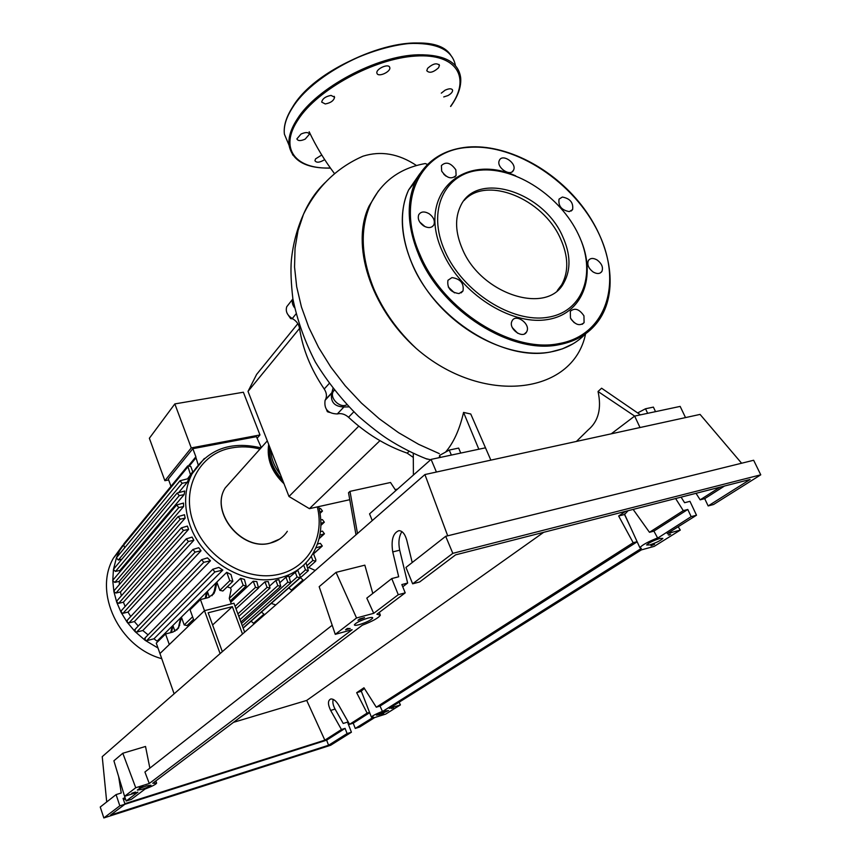 <?xml version="1.0" encoding="UTF-8"?>
<svg xmlns="http://www.w3.org/2000/svg" width="861" height="861" viewBox="0 0 861 861"><rect width="100%" height="100%" fill="white"/><g stroke="black" fill="none" stroke-linecap="round" stroke-linejoin="round"><path stroke-width="1.29" d="M222.332 651.669L208.158 612.784L232.362 606.639L242.501 634.04M232.362 606.639L212.602 624.989M244.653 632.146L233.944 603.227L204.487 610.675L159.942 653.553L174.116 693.826M227.196 586.815L230.511 587.966L231.135 589.656L229.263 598.406L231.297 603.895L204.487 610.675L220.115 653.607M357.487 533.508L349.996 491.362L348.522 492.74L355.991 534.821M349.996 491.362L390.517 482.494L395.834 490.609M349.76 499.703L309.411 508.668L288.984 496.485L248.022 391.389L256.632 374.395L297.831 323.682M248.022 391.389L299.563 328.407M288.984 496.485L358.768 426.152M309.411 508.668L379.949 440.671M397.545 489.091L395.188 489.618M286.896 312.801L287.628 314.222M288.349 315.255L290.663 318.602L292.826 318.85M291.212 317.913L290.663 318.602M327.858 411.138L327.352 411.687L329.462 412.408M326.523 409.642L327.352 411.687M288.381 304.654L286.745 306.731C285.346 311.338 287.197 315.277 292.288 318.548C296.345 320.862 298.756 324.08 299.531 328.192C302.631 349.017 310.864 369.283 324.22 389C326.631 392.734 327.062 396.254 325.523 399.569L325.092 400.311C323.887 409.104 327.955 413.646 337.297 413.947C341.193 413.011 344.938 414.119 348.533 417.262C366.302 433.761 385.846 445.718 407.156 453.134L413.237 457.385M325.286 399.978L331.808 392.885L332.959 388.526M348.845 406.887L343.926 406.973L337.297 413.947M292.88 298.864L292.815 299.004C291.707 301.78 292.277 304.676 294.537 307.7M331.808 392.885L331.614 393.229C330.42 402.076 334.52 406.65 343.926 406.973M284.033 483.774C271.656 472.011 266.544 458.902 268.697 444.437M269.461 446.407C268.718 458.45 273.045 469.557 282.451 479.728M280.503 474.723C274.325 466.78 271.021 458.31 270.602 449.324M272.743 454.812L277.533 467.114M269.332 449.044C268.955 461.001 273.561 471.828 283.151 481.514M272.119 453.209L278.975 470.795M161.75 658.687C118.904 647.149 93.311 592.497 113.437 558.1L122.886 545.174M157.994 648.01L145.24 640.401L135.059 631.597L127.148 622.223L121.1 612.397L116.709 602.194L113.91 591.658L112.759 580.788L113.437 569.573L116.386 557.928L119.657 550.523L128.235 538.48M190.625 475.111L187.709 465.898L190.808 466.501L192.724 471.677L187.612 478.727M121.853 559.241L118.366 560.027L182.145 483.279L180.014 480.761L188.903 478.468L187.3 482.235L178.97 492.191M115.492 571.424L179.26 495.613L177.118 493.073L184.749 491.007L184.125 494.612L119.959 570.402L115.492 571.424L113.437 569.573L113.921 568.734M119.722 572.091L119.959 570.402M114.836 582.402L178.776 507.56L176.634 504.998L183.511 503.061L183.587 506.548L119.248 581.369L114.836 582.402L112.759 580.788L113.265 579.69M119.421 584.501L119.248 581.369M115.966 593.035L180.25 519.183L178.098 516.6L184.491 514.738L185.147 518.128L120.465 591.959L115.966 593.035L113.91 591.658L114.405 590.291M121.358 595.823L120.465 591.959M188.581 529.375L183.479 530.494L181.327 527.89L187.386 526.082L188.581 529.375L123.392 602.205L118.7 603.335L116.709 602.194L117.161 600.569M125.157 606.456L123.392 602.205M193.854 540.267L188.408 541.483L186.267 538.868L192.1 537.092L193.854 540.267L127.998 612.074L123.005 613.301L121.1 612.397L121.487 610.524M130.732 616.53L127.998 612.074M201.043 550.76L195.103 552.127L192.961 549.479L198.708 547.714L201.043 550.76L134.381 621.545L128.924 622.912L127.148 622.223L127.417 620.103M138.244 626.033L134.381 621.545M210.471 560.769L203.766 562.33L201.635 559.672L207.426 557.874L210.471 560.769L142.808 630.521L136.651 632.082L135.059 631.597L135.166 629.251M148.092 634.848L142.808 630.521M222.848 570.068L214.863 571.973L212.742 569.282L218.812 567.421L222.848 570.068L153.947 638.797L146.596 640.692L145.24 640.401L145.143 637.84M157.746 641.671L153.947 638.797M157.434 640.778L226.712 572.317L230.963 574.491L232.868 581.336L229.812 580.669L226.712 572.317M230.511 587.966L240.585 578.301L244.427 579.431L246.214 585.954L243.189 585.276L240.585 578.301M230.716 602.313L253.242 581.197L256.793 581.595L258.548 588.041L255.545 587.342L253.242 581.197M258.763 587.493L264.951 581.788L268.245 581.573L270.031 588.095L267.071 587.374L264.951 581.788M269.87 585.835L275.843 580.411L278.899 579.647L280.761 586.363L277.823 585.631L275.843 580.411M261.303 447.58L256.417 436.667L192.842 448.678L168.326 479.039L170.984 486.304M190.959 474.529L191.562 474.411M168.659 479.943L164.871 480.696L191.26 447.914L259.979 434.945L257.052 438.292M191.26 447.914L174.837 403.917L243.372 392.229L259.979 434.945M174.837 403.917L149.362 438.26L164.871 480.696M195.877 456.793L188.979 465.188L195.877 456.793L192.842 448.678M279.997 582.542L285.927 577.204L288.758 575.901L290.76 582.919L287.843 582.187L285.927 577.204M289.328 577.397L297.788 570.251L300.112 576.267L299.983 577.753L297.099 577.01L295.215 572.124M170.693 632.652L172.071 626.754L173.007 625.839L171.457 632.448M165.549 633.976L156.271 643.124L159.942 653.553L169.294 644.545L165.549 633.976L172.986 632.06L178.518 628.056L181.51 617.445L184.2 624.957L187.085 625.549L193.51 619.339M179.734 625.129L176.677 630.166M205.176 598.395L206.414 592.852L207.458 591.819L206.037 598.18M178.776 626.065L180.552 618.392L181.51 617.445M173.007 625.839L174.955 631.307M207.458 591.819L209.438 597.243M200.441 599.557L190.066 609.792L194.026 620.749L204.487 610.675L200.441 599.557L208.201 597.642L213.948 593.509L215.185 590.463L214.109 591.507L215.885 583.5L216.95 582.445L219.856 590.334L222.881 590.99L232.395 581.799M191.25 621.524L192.692 622.019M214.109 591.507L212 595.737M215.185 590.463L216.95 582.445M271.237 603.4L275.778 604.939M313.243 553.096L315.836 559.725L315.718 561.2L312.866 560.446L311.241 556.271M308.636 567.464L315.223 570.456M264.252 615.012L263.94 614.162L253.521 623.278L251.078 621.179M263.94 614.162L261.453 612.031M253.834 624.128L253.521 623.278M303.341 580.841L302.997 579.948L291.395 590.108L288.822 587.891M302.997 579.948L300.381 577.699M291.739 590.99L291.395 590.108M306.01 562.803L308.367 570.649L305.494 569.907L303.653 565.15M180.25 519.183L185.147 518.128M182.145 483.279L187.3 482.235M118.366 560.027L116.386 557.928L116.784 557.368M178.776 507.56L183.587 506.548M179.26 495.613L184.125 494.612M124.684 547.79L123.715 545.045L124.092 543.549M319.883 511.972L322.498 511.057L320.529 508.442L319.237 508.722M315.933 547.854L322.315 546.014L320.335 543.334L317.472 544.012M320.916 523.294L324.349 522.186L322.38 519.549L320.809 519.904M319.861 535.187L324.436 533.788L322.466 531.129L320.421 531.603M198.148 464.703L195.759 456.976M370.499 204.229C359.79 228.649 360.931 256.922 373.922 289.038C383.393 311.004 397.491 330.807 416.229 348.447C369.993 307.226 350.631 244.255 369.111 205.994L370.499 204.229C381.477 181.714 399.708 168.153 425.216 163.558L427.54 164.419M585.609 333.767C573.092 395.511 481.762 405.735 416.229 348.447M655.533 411.644L653.391 407.113L645.513 408.771L637.721 412.903M647.655 413.323L645.513 408.771M460.764 453.08L458.633 448.086L449.238 450.066L439.573 455.415L439.433 457.611M451.379 455.071L449.238 450.066M440.412 457.406L439.573 455.415M334.197 390.119L333.261 391.443C329.257 398.073 340.095 408.717 346.8 404.735M425.84 458.644L430.629 459.785M438.453 457.826L439.454 457.245M576.418 441.435L588.128 429.962C598.427 421.33 601.731 408.501 598.04 391.497L634.654 416.089L611.235 433.826M490.856 460.14L470.752 414.001L463.562 412.419L478.834 449.227L431.081 459.387L369.552 513.877L372.264 520.582M598.04 391.497L601.591 388.214L640.444 414.851L634.654 416.089L640.014 427.53M485.507 447.817L478.834 449.227M413.409 475.035L413.28 453.273M445.546 452.111C453.596 442.78 459.602 429.553 463.562 412.419M369.111 205.994L378.409 190.927M416.487 165.516C398.686 153.678 380.842 150.567 362.944 156.207L358.284 158.37M436.419 472.043L431.081 459.387M685.517 417.585L680.158 406.403L640.444 414.851M462.346 248.937C455.351 232.588 454.748 218.307 460.517 206.113C476.467 170.349 543.42 191.476 562.631 236.409C570.639 254.124 571.069 269.558 563.912 282.688C547.564 315.535 480.955 294.537 462.346 248.937M464.122 200.452C486.357 175.396 543.13 198.687 560.457 238.572C568.432 256.255 568.841 271.667 561.684 284.787L557.282 290.566M580.077 238.174C597.114 276.403 582.746 314.835 546.326 319.732C510.164 325.189 460.56 293.246 442.726 252.187C415.917 195.167 462.142 152.074 515.642 175.816M578.398 234.44C596.759 272.324 583.833 311.596 547.983 317.257C512.413 323.532 462.637 292.008 444.879 251.121C426.582 210.31 444.556 172.921 480.298 170.166C515.804 166.819 560.511 196.459 578.398 234.44M459.064 293.579C450.626 292.363 446.924 287.94 447.946 280.299L451.971 277.586C460.42 278.856 464.101 283.301 463.014 290.921L459.064 293.579M423.558 225.851C419.049 222.45 417.424 218.769 418.715 214.776C420.889 211.462 424.344 211.106 429.09 213.711C433.6 217.112 435.203 220.825 433.89 224.818C431.727 228.079 428.272 228.423 423.558 225.851M425.065 226.669L419.727 222.03M441.671 171.124L441.392 165.592C445.923 161.319 450.744 162.729 455.846 169.832L456.115 175.429C451.584 179.658 446.773 178.227 441.671 171.124M445.976 176.118L443.749 174.202M499.305 160.523L499.423 160.264C502.501 153.344 516.912 163.192 513.63 169.961L513.479 170.284C510.39 177.172 495.947 167.249 499.305 160.523M562.384 197.04C570.143 198.536 573.544 202.712 572.597 209.578L569.304 211.612C561.555 210.159 558.132 205.994 559.037 199.117L562.384 197.04M597.233 260.054C601.893 263.714 603.421 267.534 601.85 271.506C599.891 274.024 596.953 274.164 593.057 271.936C588.407 268.277 586.858 264.478 588.407 260.506C590.377 257.945 593.326 257.794 597.233 260.054M583.952 315.847L584.081 322.649C579.647 326.384 575.105 324.845 570.456 318.032L570.316 311.295C574.75 307.528 579.302 309.045 583.952 315.847M526.986 331.162L526.598 331.969C522.864 339.256 508.41 329.01 511.811 321.476L512.155 320.755C515.857 313.415 530.311 323.575 526.986 331.162M517.687 333.261L512.36 327.654M574.255 322.703L571.144 319.302M454.468 292.858L448.29 286.993M324.694 159.64C319.722 162.643 316.461 162.987 314.943 160.695L315.546 158.887L321.756 155.002M441.295 93.16L445.051 90.211C449.313 88.296 451.831 88.339 452.617 90.33C452.552 92.105 450.992 93.849 447.946 95.571L443.738 96.938M427.637 68.31C432.965 63.585 436.904 62.616 439.454 65.404L438.55 67.804C433.223 72.507 429.295 73.465 426.765 70.677L427.637 68.31M377.118 73.68L376.86 72.937C376.063 68.945 387.88 63.466 389.592 67.05L389.829 67.771C390.593 71.775 378.905 77.199 377.118 73.68M325.254 103.955L321.691 102.115C322.466 98.671 325.587 96.432 331.044 95.41L334.585 97.25C333.799 100.694 330.689 102.922 325.254 103.955M305.192 139.116C300.629 141.129 297.863 141.043 296.884 138.879L301.049 134.036C305.644 132.024 308.41 132.099 309.368 134.273L305.192 139.116M659.935 538.437L662.852 538.416C660.656 540.579 656.233 542.764 649.571 544.948L646.622 544.981C648.796 542.817 653.23 540.643 659.935 538.437M385.405 711.003L388.526 710.529L379.561 714.673L376.418 715.157L385.405 711.003M367.905 618.112C371.177 617.262 372.781 617.219 372.727 618.004C370.962 620.157 366.474 622.374 359.263 624.655C355.98 625.516 354.355 625.56 354.388 624.785C356.142 622.632 360.651 620.404 367.905 618.112M146.445 785.921L150.955 785.2C150.029 786.254 147.005 787.643 141.893 789.376L137.351 790.107C138.266 789.053 141.301 787.654 146.445 785.921M333.239 699.412C332.4 702.006 333.013 705.234 335.069 709.077L343.216 723.466L347.532 722.11L351.417 732.216L347.091 733.583L345.089 728.374L341.451 729.525L330.656 710.433C327.654 704.158 327.74 700.327 330.925 698.938C333.53 698.884 336.102 700.919 338.631 705.051L349.566 724.327L353.225 723.175L355.259 728.438L359.607 727.061L374.729 717.547L385.674 714.103L400.397 704.911L389.323 708.377L641.316 549.921L654.242 546.358L680.298 530.085L667.232 533.637L696.506 515.222L691.168 516.643L658.557 537.565C648.182 541.677 641.962 545.045 639.874 547.693L641.348 548.414L383.242 711.057C376.3 713.78 372.339 715.792 371.371 717.073L373.566 717.159L355.259 728.438M125.093 797.781L123.069 798.416L124.996 804.185L119.83 805.821L116.084 794.606L121.25 792.992L118.635 776.568M126.18 801.01L131.389 799.363L145.057 789.053C151.988 786.384 155.841 784.414 156.616 783.155L152.741 783.252L362.298 625.215C372.673 621.212 378.689 617.864 380.368 615.152L376.87 614.227L405.208 592.852L398.277 594.703L373.717 613.323L356.54 617.983L335.273 634.342L352.127 629.692L149.276 783.499L135.737 787.74L124.576 796.317L126.18 801.01L137.911 792.12L124.576 796.317L113.9 760.801L122.8 753.257L145.531 746.465L149.857 768.141M122.542 789.548L124.35 795.575M349.566 724.327L367.13 713.08L369.52 712.338M382.392 711.326L380.035 706.052L376.289 707.215L363.966 687.778L356.669 692.696L367.13 713.08M376.289 707.215L633.179 542.731L618.65 515.997L625.538 511.359M633.147 509.411L649.474 532.302L683.29 510.648L675.627 498.541M696.022 493.321L700.165 499.843L719.893 487.208M341.451 729.525L324.845 740.159L306.71 700.423L543.7 532.302M119.83 805.821L103.837 817.95L330.678 745.249L351.417 732.216M369.66 712.682L353.225 723.175M123.586 799.955L125.362 798.599M401.883 531.603C398.912 536.468 398.18 542.656 399.708 550.19L407.64 583.048L401.85 584.565L405.208 592.852M402.744 586.782L407.64 583.048M347.091 733.583L328.568 745.26L110.552 815.076L124.996 804.185M139.256 787.503L142.991 786.33L139.256 787.503M345.541 629.8L347.306 628.444L350.223 628.508L345.541 629.8M359.78 618.908L364.515 617.628L357.95 620.307L359.78 618.908M131.776 793.218L135.468 792.055L131.776 793.218M383.726 713.963L381.714 714.598L383.683 713.834M654.543 544.356L650.981 545.766L654.543 544.356M669.395 535.058L668.254 534.929L670.633 534.283L669.201 534.67M393.488 707.85L391.454 708.485L393.488 707.85M116.084 794.606L100.242 807.026L103.837 817.95M681.083 497.141L684.603 502.716L689.952 501.328L696.506 515.222M691.168 516.643L687.788 509.464L683.29 510.648M708.162 505.934L713.532 504.514L760.758 474.82L753.644 460.258L445.686 536.306L405.961 567.431L412.645 583.812L419.651 581.961L455.587 554.861L750.125 479.469L708.162 505.934L704.696 498.659L700.165 499.843M398.277 594.703L391.755 578.57L398.686 576.773L392.745 551.923C390.948 540.084 393.003 532.991 398.912 530.667C402.431 530.806 405.068 534.068 406.833 540.439L412.215 562.534M391.755 578.57L366.808 598.126L373.717 613.323M760.758 474.82L452.821 553.343L412.645 583.812M452.821 553.343L445.686 536.306M724.456 486.045L704.696 498.659M649.474 532.302L653.908 531.108L687.788 509.464M630.37 526.91L624.526 514.491L618.65 515.997M637.118 541.666L633.179 542.731M233.535 722.325L306.71 700.423M324.845 740.159L124.834 803.69M345.089 728.374L326.642 740.159L124.813 804.325M364.397 688.445L361.254 691.082M361.329 691.286L356.669 692.696M328.568 745.26L326.642 740.159M657.546 537.845L653.908 531.108M628.1 510.702L624.526 514.491M637.172 541.795L380.035 706.052M122.8 753.257L135.737 787.74M332.195 625.247L144.917 772.005L149.276 783.499M335.273 634.342L319.173 586.685L336.038 572.371L364.838 565.16L372.791 593.433M336.038 572.371L356.54 617.983M400.397 704.911L399.17 702.178M741.601 463.229L700.068 414.41L424.914 474.551L102.233 756.658L106.71 801.957M678.188 526.738L680.298 530.085M447.698 535.811L424.914 474.551M295.99 313.931L292.288 318.548M299.531 328.192L300.015 327.61M329.193 383.522L324.22 389M348.533 417.262L353.785 411.849M409.169 451.282L407.156 453.134M287.326 531.291C283.323 537.339 277.619 541.257 270.236 543.076C241.866 551.331 209.75 511.832 225.205 487.939L232.944 479.297M318.731 506.602C323.252 525.296 320.647 542.01 310.939 556.723C303.449 567.388 293.041 574.448 279.728 577.914C246.407 587.191 202.529 561.846 190.044 525.404C183.522 506.569 184.189 489.382 192.035 473.851L204.348 458.45M317.322 506.914C325.297 538.706 306.893 570.09 275.154 575.051C243.555 580.4 205.661 556.69 193.768 523.649C180.336 488.962 199.408 453.198 231.684 447.924C240.876 446.202 250.314 446.59 259.99 449.055M184.2 624.957L192.595 616.799M219.856 590.334L229.812 580.669M307.097 565.591L312.866 560.446M229.274 598.427L243.189 585.276M118.7 603.335L183.479 530.494M237.905 613.915L267.071 587.374M235.075 606.284L255.545 587.342M240.015 619.619L277.823 585.631M320.077 513.145L321.756 511.552M313.501 553.763L321.584 546.509M320.895 525.199L323.618 522.681M319.151 538.437L323.704 534.283M123.005 613.301L188.408 541.483M146.596 640.692L214.863 571.973M128.924 622.912L195.103 552.127M136.651 632.082L203.766 562.33M241.457 623.525L287.843 582.187M290.964 582.445L297.099 577.01M299.66 575.094L305.494 569.907M123.715 545.045L187.666 467.114M189.786 465.392L195.716 458.181M325.21 182.521C316.052 191.368 308.808 201.958 303.481 214.303L298.046 230.576L295.032 248.248L294.548 267.071L296.679 286.745L301.425 306.936L308.765 327.309L318.602 347.478L330.818 367.077L345.175 385.739L361.459 403.099L379.357 418.844L398.535 432.663L418.64 444.33L439.304 453.618M585.48 333.864C576.536 343.281 564.924 349.318 550.61 351.955C503.513 361.986 434.687 318.925 411.956 263.617C400.322 235.58 399.203 211.02 408.62 189.947L419.899 173.653M550.394 352.052C515.082 358.413 467.727 338.255 436.516 302.394C405.251 266.587 394.327 220.061 408.62 189.947L415.497 181.499C425.937 160.803 443.49 149.308 468.147 147.037C506.376 144.045 552.676 168.282 581.444 205.144C610.212 241.973 618.941 288.704 600.278 318.193C591.109 332.421 577.257 341.268 558.714 344.766C511.402 354.721 442.059 311.23 419.049 255.556C407.275 227.336 406.091 202.647 415.497 181.499C425.829 160.899 443.297 149.47 467.878 147.188M468.578 147.382C515.922 143.486 574.535 182.607 598.384 232.685C622.858 282.623 606.671 335.37 558.832 343.636C511.843 353.505 442.995 310.294 420.125 255.017C395.081 199.956 420.771 149.771 468.578 147.382M410.622 187.483L417.617 177.366M450.583 106.355C471.215 78.125 457.32 53.274 415.648 56.051C374.223 58.408 317.483 89.512 298.207 119.561C278.63 148.522 295.495 169.391 330.366 167.981M450.669 106.473C458.095 96.109 461.431 86.509 460.657 77.662C458.493 62.132 444.351 54.501 418.252 54.781C376.827 55.578 316.428 88.08 297.303 118.979C290.921 128.784 288.166 137.545 289.048 145.261L292.794 155.077M455.458 65.694C452.606 50.659 438.464 43.233 413.043 43.416C371.64 43.997 311.445 76.532 292.503 107.668C286.175 117.548 283.484 126.395 284.41 134.208L289.048 145.251C292.277 160.91 306.075 168.519 330.452 168.11M428.789 44.298C390.162 35.624 314.319 70.936 292.88 107.012M285.604 137.071L287.359 141.247M335.069 709.077L330.656 710.433M399.708 550.19L392.745 551.923M332.045 392.476L325.523 399.569M292.815 299.004L286.745 306.731M331.614 393.229L325.092 400.311M267.308 440.875L225.205 487.939C209.643 512.058 241.64 551.374 270.053 543.162M279.556 539.115L270.128 543.151M119.657 550.523L113.437 558.1M261.044 447.881C230.447 440.681 207.447 449.334 192.035 473.851L188.032 478.651M178.518 628.056L177.56 628.993M213.948 593.509L212.882 594.553M308.034 568.002L315.287 561.576M178.098 516.6L114.05 590.711M180.014 480.761L116.45 557.756M176.634 504.998L112.92 580.099M177.118 493.073L113.587 569.143M116.795 601L181.327 527.89M269.558 588.526L238.809 616.358M258.063 588.483L236 608.781M245.729 586.406L230.221 600.989M240.897 621.997L280.299 586.782M322.122 511.412L320.109 513.317M321.896 546.391L313.555 553.881M323.962 522.541L320.895 525.382M324.037 534.154L319.097 538.663M121.089 610.944L186.267 538.868M144.713 638.27L212.742 569.282M127.019 620.533L192.961 549.479M134.757 629.682L201.635 559.672M242.328 625.861L290.297 583.338M243.103 627.949L299.531 578.151M243.179 628.153L307.915 571.047M123.78 543.926L187.709 465.898M334.337 390.281L333.261 391.443M427.174 459.161C413.614 453.844 400.473 447.139 387.751 439.045C380.314 434.245 370.617 426.722 358.66 416.466C341.957 400.042 327.535 381.918 315.395 362.094C304.826 341.58 297.314 320.486 292.88 298.799C291.05 283.14 290.544 270.311 291.341 260.313C293.02 243.943 297.067 228.617 303.481 214.324M362.944 156.207C336.705 167.744 316.88 187.106 303.481 214.303M334.595 173.739C324.532 160.437 316.062 146.424 309.153 131.722M550.448 352.041L562.394 348.856L573.071 343.787M571.166 211.02L572.597 209.578M600.214 273.002L601.85 271.506M582.208 324.317L584.081 322.649M524.586 333.842L526.598 331.969M512.144 171.769L513.479 170.284M454.737 177.065L456.115 175.429M432.308 226.647L433.89 224.818M461.141 292.869L463.014 290.921M563.912 282.688L561.684 284.787M450.733 55.136C430.758 23.15 320.249 59.205 292.471 107.27C286.11 117.225 283.42 126.212 284.41 134.208L289.048 145.261M452.617 90.33L452.219 89.458M439.454 65.404L439.002 64.435M309.368 134.273L309.024 133.455M334.585 97.25L334.176 96.314M389.829 67.771L389.376 66.771M361.157 690.834L371.371 717.073M155.852 780.916L156.541 782.95M379.27 612.419L380.078 614.42M624.462 514.006L639.874 547.693"/></g></svg>
